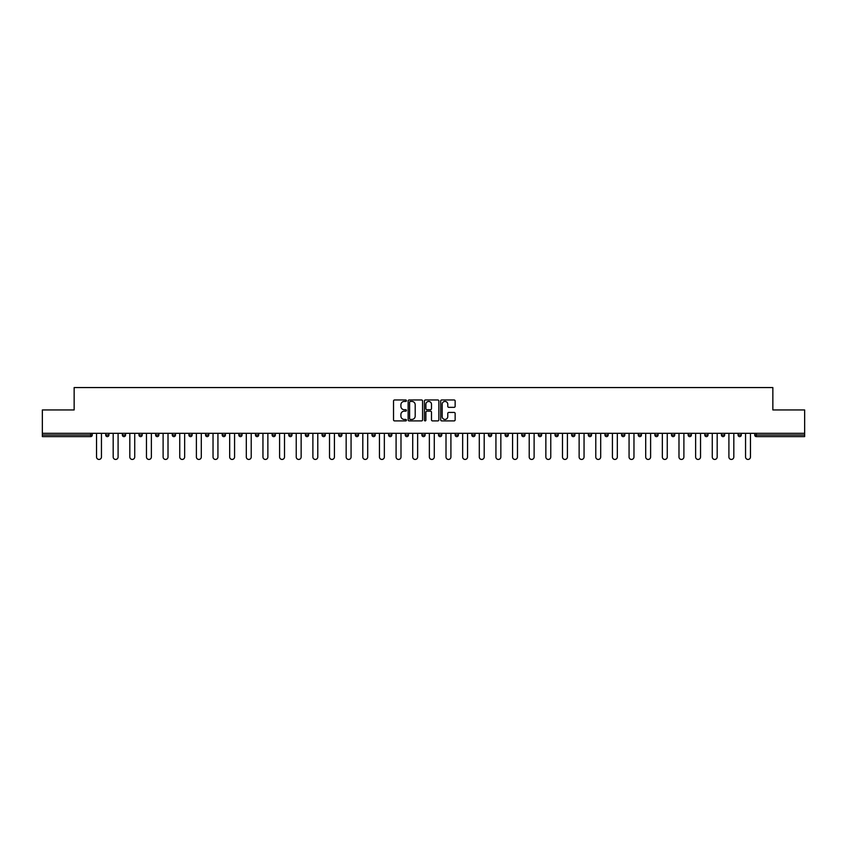 <?xml version="1.0" encoding="UTF-8"?>
<svg xmlns="http://www.w3.org/2000/svg" width="847" height="847" viewBox="0 0 847 847"><rect width="100%" height="100%" fill="white"/><g stroke="black" fill="none" stroke-linecap="round" stroke-linejoin="round"><path stroke-width="1.27" d="M406.433 400.695A0.731 0.731 0 0 0 405.702 399.964L394.575 399.964A1.048 1.048 0 0 0 393.527 401.012L393.527 419.858A1.048 1.048 0 0 0 394.575 420.906L405.702 420.906A0.731 0.731 0 0 0 406.433 420.165A0.731 0.731 0 0 0 405.702 419.434L404.263 419.434A3.346 3.346 0 0 1 400.906 416.089L400.906 414.511A3.346 3.346 0 0 1 404.263 411.166L405.702 411.166A0.731 0.731 0 0 0 406.433 410.435A0.731 0.731 0 0 0 405.702 409.704L404.263 409.704A3.346 3.346 0 0 1 400.906 406.348L400.906 404.781A3.346 3.346 0 0 1 404.263 401.425L405.702 401.425A0.731 0.731 0 0 0 406.433 400.695M454.098 407.343A1.048 1.048 0 0 0 455.146 406.295L455.146 401.012A1.048 1.048 0 0 0 454.098 399.964L441.742 399.964A1.048 1.048 0 0 0 440.694 401.012L440.694 419.858A1.048 1.048 0 0 0 441.742 420.906L454.098 420.906A1.048 1.048 0 0 0 455.146 419.858L455.146 413.474A1.048 1.048 0 0 0 454.098 412.425L448.815 412.425A1.048 1.048 0 0 0 447.767 413.474L447.767 416.639A2.806 2.806 0 0 1 444.961 419.434A2.806 2.806 0 0 1 442.166 416.639L442.166 404.231A2.806 2.806 0 0 1 444.961 401.425A2.806 2.806 0 0 1 447.767 404.231L447.767 406.295A1.048 1.048 0 0 0 448.815 407.343L454.098 407.343M42.35 433.315L42.35 409.948L74.144 409.948L74.144 387.555L772.856 387.555L772.856 409.948L804.65 409.948L804.65 433.315L42.35 433.315L42.35 435.019L90.671 435.019L90.671 433.315M422.579 401.012A1.048 1.048 0 0 0 421.541 399.964L409.186 399.964A1.048 1.048 0 0 0 408.138 401.012L408.138 419.858A1.048 1.048 0 0 0 409.186 420.906L421.541 420.906A1.048 1.048 0 0 0 422.579 419.858L422.579 401.012M425.459 399.964L437.814 399.964A1.048 1.048 0 0 1 438.862 401.012L438.862 419.858A1.048 1.048 0 0 1 437.814 420.906L432.531 420.906A1.048 1.048 0 0 1 431.483 419.858L431.483 412.214A1.048 1.048 0 0 0 430.435 411.166L426.93 411.166A1.048 1.048 0 0 0 425.882 412.214L425.882 420.165A0.731 0.731 0 0 1 425.152 420.906A0.731 0.731 0 0 1 424.421 420.165L424.421 401.012A1.048 1.048 0 0 1 425.459 399.964M92.27 433.315L92.27 435.019A1.599 1.599 0 0 1 90.671 436.618L42.35 436.618L42.35 435.019M804.65 433.315L804.65 436.618L756.329 436.618A1.599 1.599 0 0 1 754.73 435.019L754.73 433.315M105.716 435.019L108.914 435.019A1.599 1.599 0 0 1 107.315 436.618A1.599 1.599 0 0 0 108.914 435.019L108.914 433.315L108.914 435.019A1.599 1.599 0 0 1 107.315 436.618A1.599 1.599 0 0 1 105.716 435.019L105.716 433.315M90.671 436.618A1.599 1.599 0 0 0 92.27 435.019A1.599 1.599 0 0 1 90.671 436.618L90.671 435.019L92.27 435.019M122.36 433.315L122.36 435.019L122.36 433.315M125.557 433.315L125.557 435.019A1.599 1.599 0 0 1 123.958 436.618A1.599 1.599 0 0 1 122.36 435.019A1.599 1.599 0 0 0 123.958 436.618A1.599 1.599 0 0 0 125.557 435.019A1.599 1.599 0 0 1 123.958 436.618A1.599 1.599 0 0 1 122.36 435.019L125.557 435.019M142.201 433.315L142.201 435.019L138.993 435.019A1.599 1.599 0 0 0 140.602 436.618A1.599 1.599 0 0 1 138.993 435.019L138.993 433.315M155.636 433.315L155.636 435.019L155.636 433.315M158.844 433.315L158.844 435.019L158.844 433.315M172.28 433.315L172.28 435.019L172.28 433.315M175.477 433.315L175.477 435.019L175.477 433.315M192.121 433.315L192.121 435.019A1.599 1.599 0 0 1 190.522 436.618A1.599 1.599 0 0 1 188.923 435.019L188.923 433.315M208.764 433.315L208.764 435.019A1.599 1.599 0 0 1 207.166 436.618A1.599 1.599 0 0 1 205.567 435.019L205.567 433.315M225.408 433.315L225.408 435.019A1.599 1.599 0 0 1 223.809 436.618A1.599 1.599 0 0 1 222.2 435.019L222.2 433.315M242.041 433.315L242.041 435.019A1.599 1.599 0 0 1 240.442 436.618A1.599 1.599 0 0 1 238.843 435.019L238.843 433.315M257.086 436.618A1.599 1.599 0 0 0 258.684 435.019L258.684 433.315L258.684 435.019A1.599 1.599 0 0 1 257.086 436.618A1.599 1.599 0 0 1 255.487 435.019L255.487 433.315M275.328 433.315L275.328 435.019A1.599 1.599 0 0 1 273.729 436.618A1.599 1.599 0 0 1 272.131 435.019L272.131 433.315M288.774 433.315L288.774 435.019L288.774 433.315M291.971 433.315L291.971 435.019L291.971 433.315M308.615 433.315L308.615 435.019L305.407 435.019A1.599 1.599 0 0 0 307.006 436.618A1.599 1.599 0 0 1 305.407 435.019L305.407 433.315M323.649 436.618A1.599 1.599 0 0 0 325.248 435.019L325.248 433.315L325.248 435.019A1.599 1.599 0 0 1 323.649 436.618A1.599 1.599 0 0 1 322.051 435.019L322.051 433.315M341.892 433.315L341.892 435.019A1.599 1.599 0 0 1 340.293 436.618A1.599 1.599 0 0 1 338.694 435.019L338.694 433.315M355.338 433.315L355.338 435.019L355.338 433.315M358.535 433.315L358.535 435.019A1.599 1.599 0 0 1 356.936 436.618A1.599 1.599 0 0 1 355.338 435.019L358.535 435.019A1.599 1.599 0 0 1 356.936 436.618M375.179 433.315L375.179 435.019A1.599 1.599 0 0 1 373.58 436.618A1.599 1.599 0 0 1 371.981 435.019L371.981 433.315M388.614 435.019L391.822 435.019A1.599 1.599 0 0 1 390.213 436.618A1.599 1.599 0 0 0 391.822 435.019L391.822 433.315L391.822 435.019A1.599 1.599 0 0 1 390.213 436.618A1.599 1.599 0 0 1 388.614 435.019L388.614 433.315M408.455 433.315L408.455 435.019A1.599 1.599 0 0 1 406.856 436.618A1.599 1.599 0 0 1 405.258 435.019L405.258 433.315M421.901 433.315L421.901 435.019L421.901 433.315M425.099 433.315L425.099 435.019L425.099 433.315M438.545 433.315L438.545 435.019L438.545 433.315M441.742 433.315L441.742 435.019A1.599 1.599 0 0 1 440.144 436.618A1.599 1.599 0 0 1 438.545 435.019L441.742 435.019A1.599 1.599 0 0 1 440.144 436.618M455.178 433.315L455.178 435.019L455.178 433.315M458.386 433.315L458.386 435.019L458.386 433.315M471.821 433.315L471.821 435.019L471.821 433.315M475.019 433.315L475.019 435.019A1.599 1.599 0 0 1 473.42 436.618A1.599 1.599 0 0 1 471.821 435.019A1.599 1.599 0 0 0 473.42 436.618A1.599 1.599 0 0 0 475.019 435.019A1.599 1.599 0 0 1 473.42 436.618A1.599 1.599 0 0 1 471.821 435.019L475.019 435.019M491.662 433.315L491.662 435.019A1.599 1.599 0 0 1 490.064 436.618A1.599 1.599 0 0 1 488.465 435.019L488.465 433.315M508.306 433.315L508.306 435.019L505.108 435.019A1.599 1.599 0 0 0 506.707 436.618A1.599 1.599 0 0 1 505.108 435.019L505.108 433.315M524.949 433.315L524.949 435.019A1.599 1.599 0 0 1 523.351 436.618A1.599 1.599 0 0 1 521.752 435.019L521.752 433.315M538.385 433.315L538.385 435.019L538.385 433.315M541.593 433.315L541.593 435.019A1.599 1.599 0 0 1 539.994 436.618A1.599 1.599 0 0 1 538.385 435.019A1.599 1.599 0 0 0 539.994 436.618A1.599 1.599 0 0 1 538.385 435.019L541.593 435.019A1.599 1.599 0 0 1 539.994 436.618M558.226 433.315L558.226 435.019A1.599 1.599 0 0 1 556.627 436.618A1.599 1.599 0 0 1 555.029 435.019L555.029 433.315M574.869 433.315L574.869 435.019L571.672 435.019A1.599 1.599 0 0 0 573.271 436.618A1.599 1.599 0 0 1 571.672 435.019L571.672 433.315M591.513 433.315L591.513 435.019A1.599 1.599 0 0 1 589.914 436.618A1.599 1.599 0 0 1 588.316 435.019L588.316 433.315M608.157 433.315L608.157 435.019L604.959 435.019A1.599 1.599 0 0 0 606.558 436.618A1.599 1.599 0 0 1 604.959 435.019L604.959 433.315M624.8 433.315L624.8 435.019A1.599 1.599 0 0 1 623.191 436.618A1.599 1.599 0 0 1 621.592 435.019L621.592 433.315M641.433 433.315L641.433 435.019L638.236 435.019A1.599 1.599 0 0 0 639.834 436.618A1.599 1.599 0 0 1 638.236 435.019L638.236 433.315M658.077 433.315L658.077 435.019A1.599 1.599 0 0 1 656.478 436.618A1.599 1.599 0 0 1 654.879 435.019L654.879 433.315M674.72 433.315L674.72 435.019L671.523 435.019A1.599 1.599 0 0 0 673.121 436.618A1.599 1.599 0 0 1 671.523 435.019L671.523 433.315M691.364 433.315L691.364 435.019L688.156 435.019A1.599 1.599 0 0 0 689.765 436.618A1.599 1.599 0 0 1 688.156 435.019L688.156 433.315M708.007 433.315L708.007 435.019L704.799 435.019A1.599 1.599 0 0 0 706.398 436.618A1.599 1.599 0 0 1 704.799 435.019L704.799 433.315M724.64 433.315L724.64 435.019A1.599 1.599 0 0 1 723.042 436.618A1.599 1.599 0 0 1 721.443 435.019L721.443 433.315M739.685 436.618A1.599 1.599 0 0 0 741.284 435.019L741.284 433.315L741.284 435.019A1.599 1.599 0 0 1 739.685 436.618A1.599 1.599 0 0 1 738.086 435.019L738.086 433.315M142.201 435.019A1.599 1.599 0 0 1 140.602 436.618A1.599 1.599 0 0 0 142.201 435.019A1.599 1.599 0 0 1 140.602 436.618A1.599 1.599 0 0 1 138.993 435.019M157.235 436.618A1.599 1.599 0 0 1 155.636 435.019A1.599 1.599 0 0 0 157.235 436.618A1.599 1.599 0 0 0 158.844 435.019A1.599 1.599 0 0 1 157.235 436.618A1.599 1.599 0 0 1 155.636 435.019L158.844 435.019A1.599 1.599 0 0 1 157.235 436.618M173.879 436.618A1.599 1.599 0 0 1 172.28 435.019A1.599 1.599 0 0 0 173.879 436.618A1.599 1.599 0 0 0 175.477 435.019A1.599 1.599 0 0 1 173.879 436.618A1.599 1.599 0 0 1 172.28 435.019L175.477 435.019A1.599 1.599 0 0 1 173.879 436.618M290.373 436.618A1.599 1.599 0 0 1 288.774 435.019L291.971 435.019A1.599 1.599 0 0 1 290.373 436.618A1.599 1.599 0 0 0 291.971 435.019M307.006 436.618A1.599 1.599 0 0 0 308.615 435.019A1.599 1.599 0 0 1 307.006 436.618A1.599 1.599 0 0 1 305.407 435.019M423.5 436.618A1.599 1.599 0 0 1 421.901 435.019L425.099 435.019A1.599 1.599 0 0 1 423.5 436.618A1.599 1.599 0 0 0 425.099 435.019A1.599 1.599 0 0 1 423.5 436.618M456.787 436.618A1.599 1.599 0 0 1 455.178 435.019A1.599 1.599 0 0 0 456.787 436.618A1.599 1.599 0 0 0 458.386 435.019A1.599 1.599 0 0 1 456.787 436.618A1.599 1.599 0 0 1 455.178 435.019L458.386 435.019M506.707 436.618A1.599 1.599 0 0 0 508.306 435.019A1.599 1.599 0 0 1 506.707 436.618A1.599 1.599 0 0 1 505.108 435.019M573.271 436.618A1.599 1.599 0 0 0 574.869 435.019A1.599 1.599 0 0 1 573.271 436.618A1.599 1.599 0 0 1 571.672 435.019M608.157 435.019A1.599 1.599 0 0 1 606.558 436.618A1.599 1.599 0 0 0 608.157 435.019A1.599 1.599 0 0 1 606.558 436.618A1.599 1.599 0 0 1 604.959 435.019M639.834 436.618A1.599 1.599 0 0 0 641.433 435.019A1.599 1.599 0 0 1 639.834 436.618A1.599 1.599 0 0 1 638.236 435.019M656.478 436.618A1.599 1.599 0 0 0 658.077 435.019A1.599 1.599 0 0 1 656.478 436.618M673.121 436.618A1.599 1.599 0 0 0 674.72 435.019A1.599 1.599 0 0 1 673.121 436.618A1.599 1.599 0 0 1 671.523 435.019M689.765 436.618A1.599 1.599 0 0 0 691.364 435.019A1.599 1.599 0 0 1 689.765 436.618A1.599 1.599 0 0 1 688.156 435.019M706.398 436.618A1.599 1.599 0 0 0 708.007 435.019A1.599 1.599 0 0 1 706.398 436.618A1.599 1.599 0 0 1 704.799 435.019M410.329 401.425A0.731 0.731 0 0 0 409.599 402.156L409.599 418.704A0.731 0.731 0 0 0 410.329 419.434L411.854 419.434A3.346 3.346 0 0 0 415.199 416.089L415.199 404.781A3.346 3.346 0 0 0 411.854 401.425L410.329 401.425M431.483 404.284A2.806 2.806 0 0 0 428.688 401.478A2.806 2.806 0 0 0 425.882 404.284L425.882 408.656A1.048 1.048 0 0 0 426.93 409.704L430.435 409.704A1.048 1.048 0 0 0 431.483 408.656L431.483 404.284M96.537 433.315L96.537 456.999A2.456 2.456 0 0 0 98.993 459.445A2.456 2.456 0 0 0 101.449 456.999L101.449 433.315M113.18 433.315L113.18 456.999A2.456 2.456 0 0 0 115.637 459.445A2.456 2.456 0 0 0 118.093 456.999L118.093 433.315M129.824 433.315L129.824 456.999A2.456 2.456 0 0 0 132.28 459.445A2.456 2.456 0 0 0 134.726 456.999L134.726 433.315M146.467 433.315L146.467 456.999A2.456 2.456 0 0 0 148.913 459.445A2.456 2.456 0 0 0 151.369 456.999L151.369 433.315M163.111 433.315L163.111 456.999A2.456 2.456 0 0 0 165.557 459.445A2.456 2.456 0 0 0 168.013 456.999L168.013 433.315M179.744 433.315L179.744 456.999A2.456 2.456 0 0 0 182.2 459.445A2.456 2.456 0 0 0 184.657 456.999L184.657 433.315M196.388 433.315L196.388 456.999A2.456 2.456 0 0 0 198.844 459.445A2.456 2.456 0 0 0 201.3 456.999L201.3 433.315M213.031 433.315L213.031 456.999A2.456 2.456 0 0 0 215.487 459.445A2.456 2.456 0 0 0 217.933 456.999L217.933 433.315M229.675 433.315L229.675 456.999A2.456 2.456 0 0 0 232.12 459.445A2.456 2.456 0 0 0 234.577 456.999L234.577 433.315M246.308 433.315L246.308 456.999A2.456 2.456 0 0 0 248.764 459.445A2.456 2.456 0 0 0 251.22 456.999L251.22 433.315M262.951 433.315L262.951 456.999A2.456 2.456 0 0 0 265.407 459.445A2.456 2.456 0 0 0 267.864 456.999L267.864 433.315M279.595 433.315L279.595 456.999A2.456 2.456 0 0 0 282.051 459.445A2.456 2.456 0 0 0 284.507 456.999L284.507 433.315M296.238 433.315L296.238 456.999A2.456 2.456 0 0 0 298.695 459.445A2.456 2.456 0 0 0 301.14 456.999L301.14 433.315M312.882 433.315L312.882 456.999A2.456 2.456 0 0 0 315.328 459.445A2.456 2.456 0 0 0 317.784 456.999L317.784 433.315M329.515 433.315L329.515 456.999A2.456 2.456 0 0 0 331.971 459.445A2.456 2.456 0 0 0 334.427 456.999L334.427 433.315M346.158 433.315L346.158 456.999A2.456 2.456 0 0 0 348.615 459.445A2.456 2.456 0 0 0 351.071 456.999L351.071 433.315M362.802 433.315L362.802 456.999A2.456 2.456 0 0 0 365.258 459.445A2.456 2.456 0 0 0 367.704 456.999L367.704 433.315M379.445 433.315L379.445 456.999A2.456 2.456 0 0 0 381.902 459.445A2.456 2.456 0 0 0 384.347 456.999L384.347 433.315M396.089 433.315L396.089 456.999A2.456 2.456 0 0 0 398.535 459.445A2.456 2.456 0 0 0 400.991 456.999L400.991 433.315M412.722 433.315L412.722 456.999A2.456 2.456 0 0 0 415.178 459.445A2.456 2.456 0 0 0 417.635 456.999L417.635 433.315M429.365 433.315L429.365 456.999A2.456 2.456 0 0 0 431.822 459.445A2.456 2.456 0 0 0 434.278 456.999L434.278 433.315M446.009 433.315L446.009 456.999A2.456 2.456 0 0 0 448.465 459.445A2.456 2.456 0 0 0 450.911 456.999L450.911 433.315M462.653 433.315L462.653 456.999A2.456 2.456 0 0 0 465.098 459.445A2.456 2.456 0 0 0 467.555 456.999L467.555 433.315M479.296 433.315L479.296 456.999A2.456 2.456 0 0 0 481.742 459.445A2.456 2.456 0 0 0 484.198 456.999L484.198 433.315M495.929 433.315L495.929 456.999A2.456 2.456 0 0 0 498.385 459.445A2.456 2.456 0 0 0 500.842 456.999L500.842 433.315M512.573 433.315L512.573 456.999A2.456 2.456 0 0 0 515.029 459.445A2.456 2.456 0 0 0 517.485 456.999L517.485 433.315M529.216 433.315L529.216 456.999A2.456 2.456 0 0 0 531.672 459.445A2.456 2.456 0 0 0 534.118 456.999L534.118 433.315M545.86 433.315L545.86 456.999A2.456 2.456 0 0 0 548.305 459.445A2.456 2.456 0 0 0 550.762 456.999L550.762 433.315M562.493 433.315L562.493 456.999A2.456 2.456 0 0 0 564.949 459.445A2.456 2.456 0 0 0 567.405 456.999L567.405 433.315M579.136 433.315L579.136 456.999A2.456 2.456 0 0 0 581.593 459.445A2.456 2.456 0 0 0 584.049 456.999L584.049 433.315M595.78 433.315L595.78 456.999A2.456 2.456 0 0 0 598.236 459.445A2.456 2.456 0 0 0 600.692 456.999L600.692 433.315M612.423 433.315L612.423 456.999A2.456 2.456 0 0 0 614.88 459.445A2.456 2.456 0 0 0 617.325 456.999L617.325 433.315M629.067 433.315L629.067 456.999A2.456 2.456 0 0 0 631.513 459.445A2.456 2.456 0 0 0 633.969 456.999L633.969 433.315M645.7 433.315L645.7 456.999A2.456 2.456 0 0 0 648.156 459.445A2.456 2.456 0 0 0 650.612 456.999L650.612 433.315M662.343 433.315L662.343 456.999A2.456 2.456 0 0 0 664.8 459.445A2.456 2.456 0 0 0 667.256 456.999L667.256 433.315M678.987 433.315L678.987 456.999A2.456 2.456 0 0 0 681.443 459.445A2.456 2.456 0 0 0 683.889 456.999L683.889 433.315M695.631 433.315L695.631 456.999A2.456 2.456 0 0 0 698.087 459.445A2.456 2.456 0 0 0 700.533 456.999L700.533 433.315M712.274 433.315L712.274 456.999A2.456 2.456 0 0 0 714.72 459.445A2.456 2.456 0 0 0 717.176 456.999L717.176 433.315M728.907 433.315L728.907 456.999A2.456 2.456 0 0 0 731.363 459.445A2.456 2.456 0 0 0 733.82 456.999L733.82 433.315M745.551 433.315L745.551 456.999A2.456 2.456 0 0 0 748.007 459.445A2.456 2.456 0 0 0 750.463 456.999L750.463 433.315M756.329 433.315L756.329 435.019L804.65 435.019M754.73 435.019L756.329 435.019L756.329 436.618M190.522 436.618A1.599 1.599 0 0 0 192.121 435.019L188.923 435.019M207.166 436.618A1.599 1.599 0 0 0 208.764 435.019L205.567 435.019M223.809 436.618A1.599 1.599 0 0 0 225.408 435.019L222.2 435.019M240.442 436.618A1.599 1.599 0 0 0 242.041 435.019L238.843 435.019M258.684 435.019L255.487 435.019M273.729 436.618A1.599 1.599 0 0 0 275.328 435.019L272.131 435.019M325.248 435.019L322.051 435.019M340.293 436.618A1.599 1.599 0 0 0 341.892 435.019L338.694 435.019M373.58 436.618A1.599 1.599 0 0 0 375.179 435.019L371.981 435.019M406.856 436.618A1.599 1.599 0 0 0 408.455 435.019L405.258 435.019M490.064 436.618A1.599 1.599 0 0 0 491.662 435.019L488.465 435.019M523.351 436.618A1.599 1.599 0 0 0 524.949 435.019L521.752 435.019M556.627 436.618A1.599 1.599 0 0 0 558.226 435.019L555.029 435.019M589.914 436.618A1.599 1.599 0 0 0 591.513 435.019L588.316 435.019M623.191 436.618A1.599 1.599 0 0 0 624.8 435.019L621.592 435.019M658.077 435.019L654.879 435.019M723.042 436.618A1.599 1.599 0 0 0 724.64 435.019L721.443 435.019M741.284 435.019L738.086 435.019"/></g></svg>
